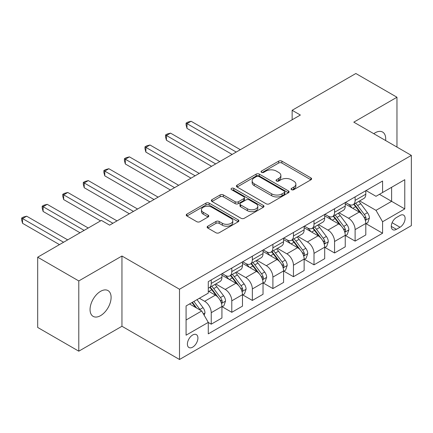 <?xml version="1.0" encoding="UTF-8"?>
<svg xmlns="http://www.w3.org/2000/svg" width="433" height="433" viewBox="0 0 433 433"><rect width="100%" height="100%" fill="white"/><g stroke="black" fill="none" stroke-linecap="round" stroke-linejoin="round"><path stroke-width="0.65" d="M291.528 189.686A1.597 0.92 0 0 0 293.785 189.686L310.937 179.782A2.284 1.315 0 0 0 311.603 178.851A2.284 1.315 0 0 0 310.937 177.92L281.883 161.146A2.284 1.315 0 0 0 278.657 161.146L261.505 171.046A1.597 0.92 0 0 0 261.039 171.701A1.597 0.92 0 0 0 261.505 172.35A1.597 0.92 0 0 0 263.767 172.35L265.986 171.073A7.301 4.216 0 0 1 276.314 171.073L278.733 172.469A7.301 4.216 0 0 1 280.876 175.452A7.301 4.216 0 0 1 278.733 178.434L276.514 179.717A1.597 0.92 0 0 0 276.048 180.366A1.597 0.92 0 0 0 276.514 181.021A1.597 0.92 0 0 0 278.776 181.021L280.995 179.738A7.301 4.216 0 0 1 291.322 179.738L293.747 181.135A7.301 4.216 0 0 1 295.885 184.117A7.301 4.216 0 0 1 293.747 187.099L291.528 188.382A1.597 0.92 0 0 0 291.057 189.032A1.597 0.92 0 0 0 291.528 189.686L291.528 188.382M100.575 315.635A14.884 8.595 120 0 0 110.301 302.521A14.884 8.595 120 0 0 108.017 290.592A14.884 8.595 120 0 0 100.575 291.333A14.884 8.595 120 0 0 90.854 304.448A14.884 8.595 120 0 0 93.133 316.371A14.884 8.595 120 0 0 100.575 315.635M385.608 140.525A14.884 8.595 120 0 0 382.615 132.054A14.884 8.595 120 0 0 375.173 132.79A14.884 8.595 120 0 0 373.787 133.7M192.658 347.152A7.442 4.298 120 0 0 197.518 340.592A7.442 4.298 120 0 0 196.376 334.633A7.442 4.298 120 0 0 192.658 335.001A7.442 4.298 120 0 0 187.798 341.556A7.442 4.298 120 0 0 188.94 347.52A7.442 4.298 120 0 0 192.658 347.152M207.802 226.188A2.284 1.315 0 0 0 207.131 227.119A2.284 1.315 0 0 0 207.802 228.05L215.953 232.759A2.284 1.315 0 0 0 219.179 232.759L238.226 221.761A2.284 1.315 0 0 0 238.892 220.83A2.284 1.315 0 0 0 238.226 219.899L209.171 203.126A2.284 1.315 0 0 0 205.946 203.126L186.899 214.124A2.284 1.315 0 0 0 186.233 215.055A2.284 1.315 0 0 0 186.899 215.986L196.744 221.669A2.284 1.315 0 0 0 199.97 221.669L208.121 216.965A2.284 1.315 0 0 0 208.793 216.035A2.284 1.315 0 0 0 208.121 215.098L203.239 212.284A6.105 3.524 0 0 1 201.453 209.789A6.105 3.524 0 0 1 205.22 206.53A6.105 3.524 0 0 1 211.878 207.299L231 218.34A6.105 3.524 0 0 1 232.792 220.83A6.105 3.524 0 0 1 229.019 224.088A6.105 3.524 0 0 1 222.367 223.325L219.179 221.485A2.284 1.315 0 0 0 215.953 221.485L207.802 226.188L207.802 228.05M121.954 256.017L78.79 280.936L37.682 257.202L37.682 327.451L78.79 351.185L121.954 326.265L179.506 359.493L179.506 289.244L121.954 256.017L121.954 326.265M396.964 147.079L396.964 97.241L353.799 122.16L411.35 155.387L179.506 289.244M396.964 97.241L355.856 73.507L292.14 110.291L292.14 119.784M37.682 257.202L101.398 220.413L109.619 225.16L300.361 115.037L292.14 110.291M266.149 203.781A2.284 1.315 0 0 0 269.375 203.781L288.421 192.782A2.284 1.315 0 0 0 289.087 191.851A2.284 1.315 0 0 0 288.421 190.921L259.367 174.147A2.284 1.315 0 0 0 256.141 174.147L237.095 185.14A2.284 1.315 0 0 0 236.423 186.076A2.284 1.315 0 0 0 237.095 187.007L266.149 203.781M232.164 190.027A1.597 0.92 0 0 1 233.788 190.255L233.788 188.355L263.324 205.41A2.284 1.315 0 0 1 263.989 206.341A2.284 1.315 0 0 1 263.324 207.272L244.277 218.27A2.284 1.315 0 0 1 241.051 218.27L211.997 201.497L211.997 199.635A2.284 1.315 0 0 0 211.331 200.566A2.284 1.315 0 0 0 211.997 201.497M211.997 199.635L220.148 194.926A2.284 1.315 0 0 1 223.374 194.926L235.157 201.729A2.284 1.315 0 0 0 238.388 201.729L243.795 198.606A2.284 1.315 0 0 0 244.461 197.675A2.284 1.315 0 0 0 243.795 196.744L231.525 189.659A1.597 0.92 0 0 1 231.06 189.01A1.597 0.92 0 0 1 232.045 188.155A1.597 0.92 0 0 1 233.788 188.355M400.005 215.477L396.384 217.566A7.209 4.162 120 0 0 391.676 223.921A7.209 4.162 120 0 0 392.785 229.696A7.209 4.162 120 0 0 396.384 229.338L400.005 227.249A7.209 4.162 120 0 0 404.714 220.9A7.209 4.162 120 0 0 403.61 215.125A7.209 4.162 120 0 0 400.005 215.477M179.506 359.493L411.35 225.636L411.35 155.387M366.047 190.558L375.996 196.301L382.577 192.506L382.577 181.021L208.278 281.645L208.278 293.136L186.082 305.952L186.082 335.191L208.278 322.374L208.278 333.859L382.577 233.23L382.577 221.745L375.996 210.351L359.65 200.912M382.577 192.506L404.774 179.69L404.774 208.928L382.577 221.745M78.79 280.936L78.79 351.185M379.449 194.309L391.616 201.334L391.616 187.283L404.774 179.69M375.996 210.351L391.616 201.334L404.774 208.928M186.082 320.003L201.702 310.981L189.535 303.955M208.278 322.471L211.239 324.176L211.239 312.691A9.304 5.369 -120 0 0 204.663 301.298L199.397 298.261M211.239 324.176L221.929 318.006L221.929 306.521A9.304 5.369 -120 0 0 215.347 295.127L208.278 291.046M222.172 306.759L231.79 312.312L231.79 300.827A9.304 5.369 -120 0 0 225.214 289.433L215.769 283.978M231.79 312.312L242.48 306.142L242.48 294.656A9.304 5.369 -120 0 0 235.904 283.263L221.929 275.193M242.729 294.889L252.347 300.442L252.347 288.957A9.304 5.369 -120 0 0 245.771 277.564L236.326 272.113M252.347 300.442L263.031 294.272L263.031 282.787A9.304 5.369 -120 0 0 256.455 271.394L242.48 263.324M263.28 283.025L272.898 288.578L272.898 277.093A9.304 5.369 -120 0 0 266.322 265.7L256.877 260.249M272.898 288.578L283.588 282.408L283.588 270.923A9.304 5.369 -120 0 0 277.012 259.529L263.031 251.459M283.832 271.155L293.455 276.714L293.455 265.223A9.304 5.369 -120 0 0 286.879 253.83L277.434 248.38M293.455 276.714L304.139 270.538L304.139 259.053A9.304 5.369 -120 0 0 297.563 247.66L283.588 239.595M304.388 259.291L314.006 264.844L314.006 253.359A9.304 5.369 -120 0 0 307.43 241.966L297.985 236.515M314.006 264.844L324.696 258.674L324.696 247.189A9.304 5.369 -120 0 0 318.12 235.796L304.139 227.726M324.939 247.427L334.563 252.98L334.563 241.49A9.304 5.369 -120 0 0 327.981 230.102L318.542 224.646M334.563 252.98L345.247 246.81L345.247 235.319A9.304 5.369 -120 0 0 338.671 223.926L324.696 215.861M345.496 235.557L355.114 241.111L355.114 229.625A9.304 5.369 -120 0 0 348.538 218.232L339.093 212.782M355.114 241.111L365.804 234.94L365.804 223.455A9.304 5.369 -120 0 0 359.228 212.062L345.247 203.992M345.496 202.428L348.538 204.181A9.304 5.369 -120 0 0 353.187 204.641A9.304 5.369 -120 0 0 355.114 200.387L355.114 196.874M324.939 214.292L327.981 216.051A9.304 5.369 -120 0 0 332.636 216.511A9.304 5.369 -120 0 0 334.563 212.251L334.563 208.738M304.388 226.161L307.43 227.915A9.304 5.369 -120 0 0 312.079 228.375A9.304 5.369 -120 0 0 314.006 224.121L314.006 220.608M283.832 238.026L286.879 239.785A9.304 5.369 -120 0 0 291.528 240.245A9.304 5.369 -120 0 0 293.455 235.985L293.455 232.472M263.28 249.895L266.322 251.649A9.304 5.369 -120 0 0 270.971 252.109A9.304 5.369 -120 0 0 272.898 247.849L272.898 244.336M242.729 261.759L245.771 263.513A9.304 5.369 -120 0 0 250.42 263.978A9.304 5.369 -120 0 0 252.347 259.719L252.347 256.206M222.172 273.624L225.214 275.383A9.304 5.369 -120 0 0 229.863 275.843A9.304 5.369 -120 0 0 231.79 271.583L231.79 268.07M366.047 223.693L382.577 233.23M353.187 204.641L363.877 198.471A9.304 5.369 -120 0 0 365.804 194.217L365.804 190.704M332.636 216.511L343.32 210.341A9.304 5.369 -120 0 0 345.247 206.081L345.247 202.568M312.079 228.375L322.769 222.205A9.304 5.369 -120 0 0 324.696 217.945L324.696 214.432M291.528 240.245L302.212 234.074A9.304 5.369 -120 0 0 304.139 229.815L304.139 226.302M270.971 252.109L281.661 245.939A9.304 5.369 -120 0 0 283.588 241.679L283.588 238.166M250.42 263.978L261.11 257.808A9.304 5.369 -120 0 0 263.031 253.549L263.031 250.036M229.863 275.843L240.553 269.672A9.304 5.369 -120 0 0 242.48 265.413L242.48 261.9M208.278 288.086A9.304 5.369 -120 0 0 209.312 287.707L220.002 281.537A9.304 5.369 -120 0 0 221.929 277.282L221.929 273.77M209.312 287.707A9.304 5.369 -120 0 0 211.239 283.453L211.239 279.94M201.702 310.981L208.278 322.374M292.167 189.908L293.747 188.999A7.301 4.216 0 0 0 295.885 186.017L295.885 184.117M280.876 175.452L280.876 177.351A7.301 4.216 0 0 1 278.733 180.334L277.152 181.243M310.905 179.803L281.883 163.046A2.284 1.315 0 0 0 278.657 163.046L262.144 172.578M288.389 192.799L259.367 176.047A2.284 1.315 0 0 0 256.141 176.047L237.127 187.024M284.384 192.501A1.597 0.92 0 0 0 284.854 191.851A1.597 0.92 0 0 0 284.384 191.197L258.885 176.475A1.597 0.92 0 0 0 256.623 176.475L254.285 177.828A7.301 4.216 0 0 0 252.147 180.81A7.301 4.216 0 0 0 254.285 183.792L271.713 193.854A7.301 4.216 0 0 0 282.045 193.854L284.384 192.501L284.384 194.401A1.597 0.92 0 0 0 284.854 193.751L284.854 191.851M252.147 180.81L252.147 182.71A7.301 4.216 0 0 0 254.285 185.692L254.285 183.792M284.384 194.401L282.045 195.754A7.301 4.216 0 0 1 271.713 195.754L254.285 185.692M212.029 201.513L220.148 196.826L220.148 194.926M244.461 197.675L244.461 199.575A2.284 1.315 0 0 1 243.795 200.506L238.388 203.629A2.284 1.315 0 0 1 235.157 203.629L223.374 196.826A2.284 1.315 0 0 0 220.148 196.826M233.788 190.255L263.291 207.288M247.384 208.787A6.105 3.524 0 0 0 254.036 209.55A6.105 3.524 0 0 0 257.808 206.292A6.105 3.524 0 0 0 256.017 203.802L249.278 199.911A2.284 1.315 0 0 0 246.052 199.911L240.645 203.034A2.284 1.315 0 0 0 239.979 203.965A2.284 1.315 0 0 0 240.645 204.896L247.384 208.787L247.384 210.687A6.105 3.524 0 0 0 254.036 211.45A6.105 3.524 0 0 0 257.808 208.192L257.808 206.292M239.979 203.965L239.979 205.864A2.284 1.315 0 0 0 240.645 206.795L240.645 204.896M247.384 210.687L240.645 206.795M232.792 220.83L232.792 222.73A6.105 3.524 0 0 1 229.019 225.988A6.105 3.524 0 0 1 222.367 225.225L219.179 223.385A2.284 1.315 0 0 0 215.953 223.385L207.829 228.072M201.453 209.789L201.453 211.688A6.105 3.524 0 0 0 203.239 214.178L203.239 212.284M208.094 216.982L203.239 214.178M238.193 221.783L209.171 205.026A2.284 1.315 0 0 0 205.946 205.026L186.932 216.002M365.804 223.834L367.774 222.697L369.419 217.945A6.165 3.556 -120 0 0 367.455 212.7L360.732 203.732A17.791 10.273 -120 0 0 358.795 201.405M352.11 207.954A17.791 10.273 -120 0 0 348.468 204.143M365.241 220.061L365.955 219.287L366.091 218.21A6.165 3.556 -120 0 0 364.326 214.503L357.609 205.534A17.791 10.273 -120 0 0 355.672 203.212M354.015 204.165A14.765 8.525 60 0 1 356.44 206.92L362.123 214.514M240.342 149.688L191.094 121.256L186.986 123.632L186.986 128.379L232.12 154.435M353.696 204.349A17.791 10.273 60 0 1 355.639 206.676L360.104 212.635M186.986 128.379L186.082 125.007L186.082 123.107L236.229 152.064M186.082 123.107L187.727 122.16L191.094 121.256M345.247 235.698L347.223 234.562L348.868 229.815A6.165 3.556 -120 0 0 346.898 224.565L340.181 215.596A17.791 10.273 -120 0 0 338.238 213.274M331.559 219.823A17.791 10.273 -120 0 0 327.916 216.007M344.69 231.926L345.404 231.152L345.539 230.075A6.165 3.556 -120 0 0 343.775 226.372L337.058 217.404A17.791 10.273 -120 0 0 335.115 215.077M333.459 216.035A14.765 8.525 60 0 1 335.884 218.789L341.572 226.378M219.785 161.558L170.542 133.126L166.429 135.497L166.429 140.243L211.564 166.304M333.145 216.219A17.791 10.273 60 0 1 335.082 218.541L339.548 224.505M166.429 140.243L165.525 136.877L165.525 134.977L215.677 163.928M165.525 134.977L167.17 134.03L170.542 133.126M324.696 247.568L326.666 246.426L328.311 241.679A6.165 3.556 -120 0 0 326.347 236.434L319.624 227.466A17.791 10.273 -120 0 0 317.687 225.138M311.002 231.687A17.791 10.273 -120 0 0 307.36 227.877M324.133 243.795L324.853 243.021L324.983 241.944A6.165 3.556 -120 0 0 323.224 238.237L316.501 229.268A17.791 10.273 -120 0 0 314.564 226.946M312.907 227.899A14.765 8.525 60 0 1 315.332 230.654L321.015 238.247M199.234 173.422L149.986 144.99L145.878 147.366L145.878 152.113L191.013 178.169M312.588 228.083A17.791 10.273 60 0 1 314.531 230.41L318.997 236.369M145.878 152.113L144.974 148.741L144.974 146.841L195.126 175.798M144.974 146.841L146.619 145.894L149.986 144.99M304.139 259.432L306.115 258.295L307.76 253.549A6.165 3.556 -120 0 0 305.79 248.298L299.073 239.33A17.791 10.273 -120 0 0 297.13 237.008M290.451 243.557A17.791 10.273 -120 0 0 286.808 239.741M303.582 255.659L304.296 254.885L304.431 253.808A6.165 3.556 -120 0 0 302.667 250.106L295.95 241.138A17.791 10.273 -120 0 0 294.007 238.81M292.351 239.768A14.765 8.525 60 0 1 294.776 242.523L300.464 250.112M178.683 185.292L129.435 156.86L125.321 159.23L125.321 163.977L170.461 190.038M292.037 239.952A17.791 10.273 60 0 1 293.975 242.274L298.44 248.239M125.321 163.977L124.417 160.611L124.417 158.711L174.569 187.662M124.417 158.711L126.063 157.758L129.435 156.86M283.588 271.302L285.558 270.16L287.203 265.413A6.165 3.556 -120 0 0 285.239 260.168L278.522 251.2A17.791 10.273 -120 0 0 276.579 248.872M269.894 255.421A17.791 10.273 -120 0 0 266.257 251.611M283.025 267.524L283.745 266.75L283.88 265.678A6.165 3.556 -120 0 0 282.116 261.97L275.393 253.002A17.791 10.273 -120 0 0 273.456 250.675M271.8 251.633A14.765 8.525 60 0 1 274.224 254.388L279.907 261.976M158.126 197.156L108.878 168.724L104.77 171.1L104.77 175.847L149.905 201.902M271.48 251.817A17.791 10.273 60 0 1 273.423 254.139L277.889 260.103M104.77 175.847L103.866 172.475L103.866 170.575L154.018 199.532M103.866 170.575L105.511 169.628L108.878 168.724M263.031 283.166L265.007 282.029L266.652 277.282A6.165 3.556 -120 0 0 264.682 272.032L257.965 263.064A17.791 10.273 -120 0 0 256.022 260.742M249.343 267.285A17.791 10.273 -120 0 0 245.7 263.475M262.474 279.393L263.188 278.619L263.324 277.542A6.165 3.556 -120 0 0 261.559 273.835L254.842 264.866A17.791 10.273 -120 0 0 252.899 262.544M251.243 263.502A14.765 8.525 60 0 1 253.668 266.257L259.356 273.845M137.575 209.025L88.327 180.593L84.213 182.964L84.213 187.711L129.353 213.772M250.929 263.681A17.791 10.273 60 0 1 252.867 266.008L257.337 271.973M84.213 187.711L83.309 184.344L83.309 182.445L133.461 211.396M83.309 182.445L84.955 181.492L88.327 180.593M242.48 295.035L244.456 293.893L246.096 289.147A6.165 3.556 -120 0 0 244.131 283.902L237.414 274.933A17.791 10.273 -120 0 0 235.471 272.606M228.786 279.155A17.791 10.273 -120 0 0 225.149 275.345M241.917 291.257L242.637 290.483L242.772 289.412A6.165 3.556 -120 0 0 241.008 285.704L234.285 276.736A17.791 10.273 -120 0 0 232.348 274.408M230.692 275.366A14.765 8.525 60 0 1 233.116 278.121L238.799 285.71M117.018 220.89L67.775 192.458L63.662 194.834L63.662 199.581L100.575 220.89M230.372 275.55A17.791 10.273 60 0 1 232.315 277.872L236.781 283.837M63.662 199.581L62.758 196.209L62.758 194.309L112.91 223.266M62.758 194.309L64.403 193.362L67.775 192.458M221.929 306.9L223.899 305.763L225.544 301.016A6.165 3.556 -120 0 0 223.574 295.766L216.857 286.798A17.791 10.273 -120 0 0 214.914 284.476M221.366 303.127L222.08 302.353L222.216 301.276A6.165 3.556 -120 0 0 220.451 297.568L213.734 288.6A17.791 10.273 -120 0 0 211.791 286.278M210.135 287.231A14.765 8.525 60 0 1 212.56 289.991L218.248 297.579M88.245 228.012L47.219 204.327L43.111 206.698L43.111 211.445L80.024 232.759M209.821 287.415A17.791 10.273 60 0 1 211.759 289.742L216.229 295.701M43.111 211.445L42.201 208.073L42.201 206.178L84.132 230.383M42.201 206.178L43.847 205.226L47.219 204.327M204.17 315.256L204.988 312.88A6.165 3.556 -120 0 0 203.023 307.636L197.026 299.631M67.689 239.877L26.667 216.191L22.554 218.568L22.554 223.314L59.467 244.623M200.457 310.266A6.165 3.556 -120 0 0 199.9 309.438L193.903 301.433M192.36 302.326L196.669 308.074M191.933 302.575L195.586 307.452M22.554 223.314L21.65 219.942L21.65 218.043L63.581 242.253M21.65 218.043L23.295 217.095L26.667 216.191M204.663 301.298L215.347 295.127M225.214 289.433L235.904 283.263M245.771 277.564L256.455 271.394M266.322 265.7L277.012 259.529M286.879 253.83L297.563 247.66M307.43 241.966L318.12 235.796M327.981 230.102L338.671 223.926M348.538 218.232L359.228 212.062M355.114 200.387L365.804 194.217M355.114 229.625L365.804 223.455M334.563 241.49L345.247 235.319M334.563 212.251L345.247 206.081M314.006 253.359L324.696 247.189M314.006 224.121L324.696 217.945M293.455 265.223L304.139 259.053M293.455 235.985L304.139 229.815M272.898 277.093L283.588 270.923M272.898 247.849L283.588 241.679M252.347 288.957L263.031 282.787M252.347 259.719L263.031 253.549M231.79 300.827L242.48 294.656M231.79 271.583L242.48 265.413M211.239 312.691L221.929 306.521M211.239 283.453L221.929 277.282M392.119 222.697L400.005 227.249M391.291 226.399L396.384 229.338M293.747 188.999L293.747 187.099M276.514 181.021L276.514 179.717M278.733 180.334L278.733 178.434M261.505 172.35L261.505 171.046M278.657 163.046L278.657 161.146M281.883 163.046L281.883 161.146M310.937 179.782L310.937 177.92M237.095 187.007L237.095 185.14M256.141 176.047L256.141 174.147M259.367 176.047L259.367 174.147M288.421 192.782L288.421 190.921M271.713 195.754L271.713 193.854M282.045 195.754L282.045 193.854M223.374 196.826L223.374 194.926M235.157 203.629L235.157 201.729M238.388 203.629L238.388 201.729M243.795 200.506L243.795 198.606M263.324 207.272L263.324 205.41M215.953 223.385L215.953 221.485M219.179 223.385L219.179 221.485M222.367 225.225L222.367 223.325M208.121 216.965L208.121 215.098M186.899 215.986L186.899 214.124M205.946 205.026L205.946 203.126M209.171 205.026L209.171 203.126M238.226 221.761L238.226 219.899M365.344 220.397L369.381 218.064M357.609 205.534L360.732 203.732M352.765 208.333L355.639 206.676M364.326 214.503L367.455 212.7M363.839 216.911L366.091 218.21M344.787 232.261L348.825 229.934M337.058 217.404L340.181 215.596M332.214 220.197L335.082 218.541M343.775 226.372L346.898 224.565M343.288 228.776L345.539 230.075M324.236 244.131L328.274 241.798M316.501 229.268L319.624 227.466M311.657 232.066L314.531 230.41M323.224 238.237L326.347 236.434M322.731 240.645L324.983 241.944M303.679 255.995L307.717 253.668M295.95 241.138L299.073 239.33M291.106 243.931L293.975 242.274M302.667 250.106L305.79 248.298M302.18 252.509L304.431 253.808M283.128 267.865L287.166 265.532M275.393 253.002L278.522 251.2M270.549 255.8L273.423 254.139M282.116 261.97L285.239 260.168M281.623 264.379L283.88 265.678M262.571 279.729L266.609 277.401M254.842 264.866L257.965 263.064M249.998 267.664L252.867 266.008M261.559 273.835L264.682 272.032M261.072 276.243L263.324 277.542M242.02 291.598L246.058 289.266M234.285 276.736L237.414 274.933M229.441 279.534L232.315 277.872M241.008 285.704L244.131 283.902M240.515 288.107L242.772 289.412M221.463 303.463L225.501 301.135M213.734 288.6L216.857 286.798M208.89 291.398L211.759 289.742M220.451 297.568L223.574 295.766M219.964 299.977L222.216 301.276M203.386 313.903L204.95 312.999M199.9 309.438L203.023 307.636"/></g></svg>
